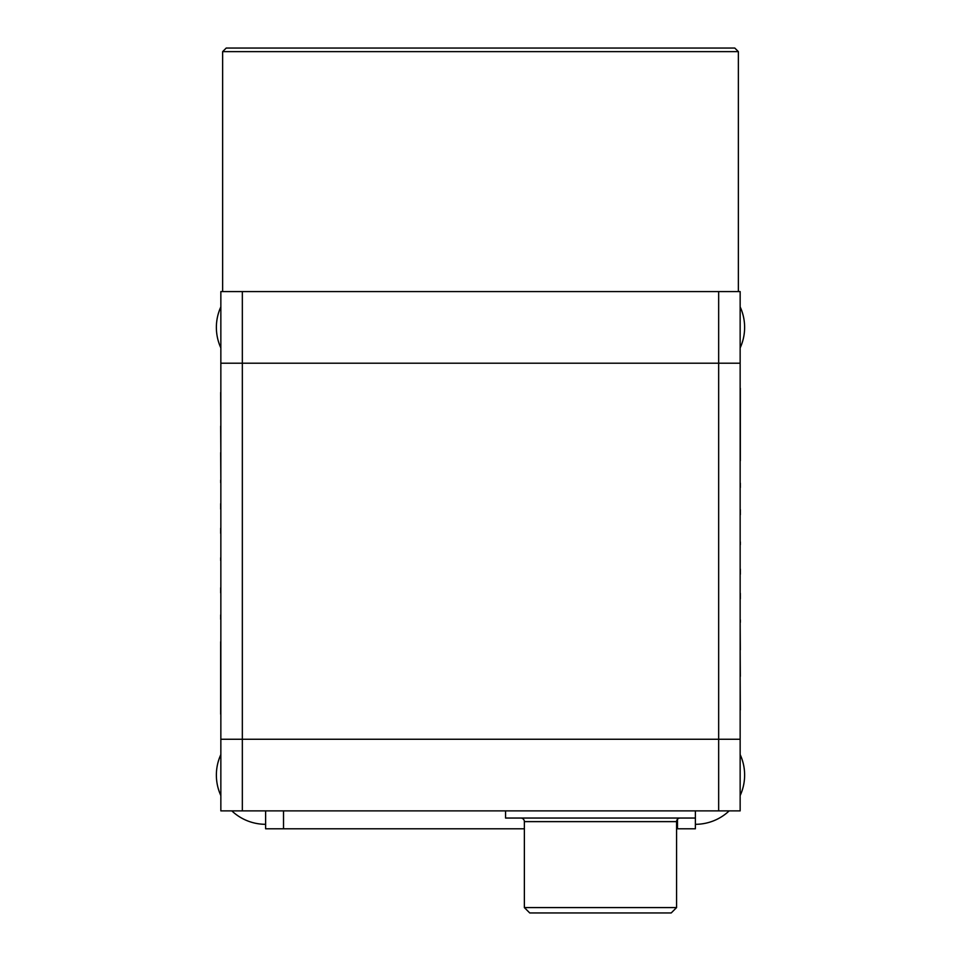 <?xml version="1.0" encoding="UTF-8"?>
<svg xmlns="http://www.w3.org/2000/svg" width="961" height="961" viewBox="0 0 961 961"><rect width="100%" height="100%" fill="white"/><g stroke="black" fill="none" stroke-linecap="round" stroke-linejoin="round"><path stroke-width="1.44" d="M222.64 51.63L226.219 48.05L734.781 48.05L738.36 51.63L222.64 51.63L222.64 291.579M738.36 51.63L738.36 291.579M242.34 291.579L220.85 291.579L220.85 363.21L242.34 363.21L220.85 363.21L220.85 810.88L242.34 810.88L242.34 739.249L220.85 739.249L718.66 739.249L242.34 739.249L242.34 291.579L718.66 291.579L718.66 363.21L242.34 363.21L740.15 363.21L740.15 291.579L718.66 291.579M718.66 810.88L740.15 810.88L740.15 739.249L718.66 739.249L740.15 739.249L740.15 363.21L718.66 363.21L718.66 810.88L242.34 810.88M677.481 819.252L677.481 828.79L695.38 828.79L695.38 818.039L695.38 828.79M677.481 828.79L676.58 828.79M524.37 828.79L283.519 828.79L283.519 810.88M265.62 810.88L265.62 828.79L283.519 828.79M676.58 821.631L524.37 821.631L524.37 907.58L676.58 907.58L676.58 821.631A3.58 3.58 0 0 1 680.16 818.039M524.37 821.631A3.58 3.58 0 0 0 520.79 818.039M695.38 810.88L695.38 818.039L505.57 818.039L505.57 810.88M524.37 907.58L529.739 912.95L671.21 912.95L676.58 907.58M220.85 392.448L220.85 387.379M220.85 714.179L220.85 715.464M220.67 392.448L220.85 426.119M220.67 426.119L220.85 452.595M220.67 452.595L220.85 480.08M220.85 482.686L220.85 503.624M220.85 509.126L220.85 528.226M220.85 533.367L220.85 557.752M220.85 560.551L220.85 587.736M220.85 592.877L220.85 614.92M220.85 619.328L220.85 641.732M220.67 714.179L220.67 641.732M220.67 619.328L220.67 614.92M220.67 592.877L220.67 587.736M220.67 560.551L220.67 557.752M220.67 533.367L220.67 528.226M220.67 509.126L220.67 503.624M220.67 482.686L220.67 480.08M740.15 710.011L740.15 715.08M740.15 388.28L740.15 386.995M740.33 710.011L740.15 676.352M740.33 676.352L740.15 649.876M740.33 649.876L740.15 622.38M740.15 619.785L740.15 598.847M740.15 593.333L740.15 574.234M740.15 569.092L740.15 544.707M740.15 541.908L740.15 514.724M740.15 509.582L740.15 487.551M740.15 483.143L740.15 460.727M740.33 388.28L740.33 460.727M740.33 483.143L740.33 487.551M740.33 509.582L740.33 514.724M740.33 541.908L740.33 544.707M740.33 569.092L740.33 574.234M740.33 593.333L740.33 598.847M740.33 619.785L740.33 622.38M740.15 306.883A49.239 49.239 0 0 1 740.15 347.906M220.85 347.906A49.239 49.239 0 0 1 220.85 306.883M740.15 754.553A49.239 49.239 0 0 1 740.15 795.588M729.183 810.88A49.239 49.239 0 0 1 695.38 824.31M265.62 824.31A49.239 49.239 0 0 1 231.817 810.88M220.85 795.588A49.239 49.239 0 0 1 220.85 754.553"/></g></svg>
